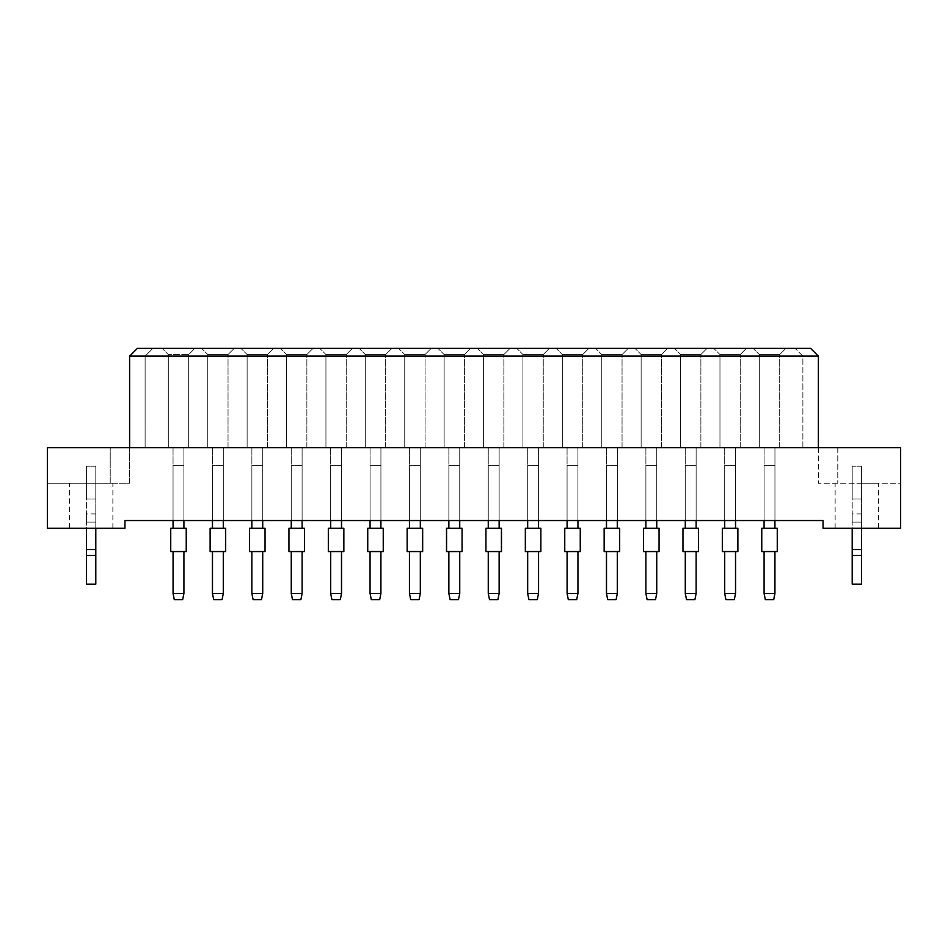 <?xml version="1.0" encoding="UTF-8"?>
<svg xmlns="http://www.w3.org/2000/svg" width="948" height="948" viewBox="0 0 948 948"><rect width="100%" height="100%" fill="white"/><g stroke="black" fill="none" stroke-linecap="round" stroke-linejoin="round"><path stroke-width="0.71" stroke-dasharray="4.74 3.56" d="M856.85 483.302L878.571 483.302L856.85 483.302M856.85 528.297L878.571 528.297L856.85 528.297M91.15 483.302L69.429 483.302L91.15 483.302M91.15 528.297L69.429 528.297L91.15 528.297M774.943 447.634L764.088 447.634L774.943 447.634L764.088 447.634L774.943 447.634L764.088 447.634L774.943 447.634L774.943 520.535L764.088 520.535L774.943 520.535L774.943 447.634L774.943 520.535L764.088 520.535L764.088 447.634L764.088 520.535L774.943 520.535L774.943 447.634L774.943 520.535L764.088 520.535L764.088 447.634L764.088 520.535L774.943 520.535L774.943 447.634M764.088 520.535L764.088 447.634L764.088 520.535L764.088 465.314L774.943 465.314L774.943 528.297L764.088 528.297L774.943 528.297M735.541 447.634L724.687 447.634L735.541 447.634L724.687 447.634L735.541 447.634L724.687 447.634L735.541 447.634L735.541 520.535L724.687 520.535L735.541 520.535L735.541 447.634L735.541 520.535L724.687 520.535L724.687 447.634L724.687 520.535L735.541 520.535L735.541 447.634L735.541 520.535L724.687 520.535L724.687 447.634L724.687 520.535L735.541 520.535L735.541 447.634M724.687 520.535L724.687 447.634L724.687 520.535L724.687 465.314L735.541 465.314L735.541 528.297L724.687 528.297L735.541 528.297M696.14 447.634L685.285 447.634L696.14 447.634L685.285 447.634L696.14 447.634L685.285 447.634L696.14 447.634L696.14 520.535L685.285 520.535L696.14 520.535L696.14 447.634L696.14 520.535L685.285 520.535L685.285 447.634L685.285 520.535L696.14 520.535L696.14 447.634L696.14 520.535L685.285 520.535L685.285 447.634L685.285 520.535L696.14 520.535L696.14 447.634M685.285 520.535L685.285 447.634L685.285 520.535L685.285 465.314L696.14 465.314L696.14 528.297L685.285 528.297L696.14 528.297M656.739 447.634L645.884 447.634L656.739 447.634L645.884 447.634L656.739 447.634L645.884 447.634L656.739 447.634L656.739 520.535L645.884 520.535L656.739 520.535L656.739 447.634L656.739 520.535L645.884 520.535L645.884 447.634L645.884 520.535L656.739 520.535L656.739 447.634L656.739 520.535L645.884 520.535L645.884 447.634L645.884 520.535L656.739 520.535L656.739 447.634M645.884 520.535L645.884 447.634L645.884 520.535L645.884 465.314L656.739 465.314L656.739 528.297L645.884 528.297L656.739 528.297M617.338 447.634L606.483 447.634L617.338 447.634L606.483 447.634L617.338 447.634L606.483 447.634L617.338 447.634L617.338 520.535L606.483 520.535L617.338 520.535L617.338 447.634L617.338 520.535L606.483 520.535L606.483 447.634L606.483 520.535L617.338 520.535L617.338 447.634L617.338 520.535L606.483 520.535L606.483 447.634L606.483 520.535L617.338 520.535L617.338 447.634M606.483 520.535L606.483 447.634L606.483 520.535L606.483 465.314L617.338 465.314L617.338 528.297L606.483 528.297L617.338 528.297M577.936 447.634L567.082 447.634L577.936 447.634L567.082 447.634L577.936 447.634L567.082 447.634L577.936 447.634L577.936 520.535L567.082 520.535L577.936 520.535L577.936 447.634L577.936 520.535L567.082 520.535L567.082 447.634L567.082 520.535L577.936 520.535L577.936 447.634L577.936 520.535L567.082 520.535L567.082 447.634L567.082 520.535L577.936 520.535L577.936 447.634M567.082 520.535L567.082 447.634L567.082 520.535L567.082 465.314L577.936 465.314L577.936 528.297L567.082 528.297L577.936 528.297M538.535 447.634L527.669 447.634L538.535 447.634L527.669 447.634L538.535 447.634L527.669 447.634L538.535 447.634L538.535 520.535L527.669 520.535L538.535 520.535L538.535 447.634L538.535 520.535L527.669 520.535L527.669 447.634L527.669 520.535L538.535 520.535L538.535 447.634L538.535 520.535L527.669 520.535L527.669 447.634L527.669 520.535L538.535 520.535L538.535 447.634M527.669 520.535L527.669 447.634L527.669 520.535L527.669 465.314L538.535 465.314L538.535 528.297L527.669 528.297L538.535 528.297M499.134 447.634L488.267 447.634L499.134 447.634L488.267 447.634L499.134 447.634L488.267 447.634L499.134 447.634L499.134 520.535L488.267 520.535L499.134 520.535L499.134 447.634L499.134 520.535L488.267 520.535L488.267 447.634L488.267 520.535L499.134 520.535L499.134 447.634L499.134 520.535L488.267 520.535L488.267 447.634L488.267 520.535L499.134 520.535L499.134 447.634M488.267 520.535L488.267 447.634L488.267 520.535L488.267 465.314L499.134 465.314L499.134 528.297L488.267 528.297L499.134 528.297M459.733 447.634L448.866 447.634L459.733 447.634L448.866 447.634L459.733 447.634L448.866 447.634L459.733 447.634L459.733 520.535L448.866 520.535L459.733 520.535L459.733 447.634L459.733 520.535L448.866 520.535L448.866 447.634L448.866 520.535L459.733 520.535L459.733 447.634L459.733 520.535L448.866 520.535L448.866 447.634L448.866 520.535L459.733 520.535L459.733 447.634M448.866 520.535L448.866 447.634L448.866 520.535L448.866 465.314L459.733 465.314L459.733 528.297L448.866 528.297L459.733 528.297M420.331 447.634L409.465 447.634L420.331 447.634L409.465 447.634L420.331 447.634L409.465 447.634L420.331 447.634L420.331 520.535L409.465 520.535L420.331 520.535L420.331 447.634L420.331 520.535L409.465 520.535L409.465 447.634L409.465 520.535L420.331 520.535L420.331 447.634L420.331 520.535L409.465 520.535L409.465 447.634L409.465 520.535L420.331 520.535L420.331 447.634M409.465 520.535L409.465 447.634L409.465 520.535L409.465 465.314L420.331 465.314L420.331 528.297L409.465 528.297L420.331 528.297M380.918 447.634L370.064 447.634L380.918 447.634L370.064 447.634L380.918 447.634L370.064 447.634L380.918 447.634L380.918 520.535L370.064 520.535L380.918 520.535L380.918 447.634L380.918 520.535L370.064 520.535L370.064 447.634L370.064 520.535L380.918 520.535L380.918 447.634L380.918 520.535L370.064 520.535L370.064 447.634L370.064 520.535L380.918 520.535L380.918 447.634M370.064 520.535L370.064 447.634L370.064 520.535L370.064 465.314L380.918 465.314L380.918 528.297L370.064 528.297L380.918 528.297M341.517 447.634L330.662 447.634L341.517 447.634L330.662 447.634L341.517 447.634L330.662 447.634L341.517 447.634L341.517 520.535L330.662 520.535L341.517 520.535L341.517 447.634L341.517 520.535L330.662 520.535L330.662 447.634L330.662 520.535L341.517 520.535L341.517 447.634L341.517 520.535L330.662 520.535L330.662 447.634L330.662 520.535L341.517 520.535L341.517 447.634M330.662 520.535L330.662 447.634L330.662 520.535L330.662 465.314L341.517 465.314L341.517 528.297L330.662 528.297L341.517 528.297M302.116 447.634L291.261 447.634L302.116 447.634L291.261 447.634L302.116 447.634L291.261 447.634L302.116 447.634L302.116 520.535L291.261 520.535L302.116 520.535L302.116 447.634L302.116 520.535L291.261 520.535L291.261 447.634L291.261 520.535L302.116 520.535L302.116 447.634L302.116 520.535L291.261 520.535L291.261 447.634L291.261 520.535L302.116 520.535L302.116 447.634M291.261 520.535L291.261 447.634L291.261 520.535L291.261 465.314L302.116 465.314L302.116 528.297L291.261 528.297L302.116 528.297M262.714 447.634L251.86 447.634L262.714 447.634L251.86 447.634L262.714 447.634L251.86 447.634L262.714 447.634L262.714 520.535L251.86 520.535L262.714 520.535L262.714 447.634L262.714 520.535L251.86 520.535L251.86 447.634L251.86 520.535L262.714 520.535L262.714 447.634L262.714 520.535L251.86 520.535L251.86 447.634L251.86 520.535L262.714 520.535L262.714 447.634M251.86 520.535L251.86 447.634L251.86 520.535L251.86 465.314L262.714 465.314L262.714 528.297L251.86 528.297L262.714 528.297M223.313 447.634L212.459 447.634L223.313 447.634L212.459 447.634L223.313 447.634L212.459 447.634L223.313 447.634L223.313 520.535L212.459 520.535L223.313 520.535L223.313 447.634L223.313 520.535L212.459 520.535L212.459 447.634L212.459 520.535L223.313 520.535L223.313 447.634L223.313 520.535L212.459 520.535L212.459 447.634L212.459 520.535L223.313 520.535L223.313 447.634M212.459 520.535L212.459 447.634L212.459 520.535L212.459 465.314L223.313 465.314L223.313 528.297L212.459 528.297L223.313 528.297M183.912 447.634L173.057 447.634L183.912 447.634L173.057 447.634L183.912 447.634L173.057 447.634L183.912 447.634L183.912 520.535L173.057 520.535L183.912 520.535L183.912 447.634L183.912 520.535L173.057 520.535L173.057 447.634L173.057 520.535L183.912 520.535L183.912 447.634L183.912 520.535L173.057 520.535L173.057 447.634L173.057 520.535L183.912 520.535L183.912 447.634M173.057 520.535L173.057 447.634L173.057 520.535L173.057 465.314L183.912 465.314L183.912 528.297L173.057 528.297L183.912 528.297M818.385 447.634L818.385 483.302L818.385 447.634L837.771 447.634L837.771 483.302L837.771 447.634L900.6 447.634L900.6 483.302L818.385 483.302L900.6 483.302L900.6 447.634L900.6 528.297L823.042 528.297L823.042 520.535L124.958 520.535L124.958 528.297L47.4 528.297L47.4 447.634L900.6 447.634L47.4 447.634L47.4 483.302L47.4 447.634L145.127 447.634L145.127 356.104L818.385 356.104L810.623 348.343L137.377 348.343L129.615 356.104L145.127 356.104L152.889 348.343L145.127 356.104L145.127 447.634L818.385 447.634L818.385 356.104M802.873 447.634L802.873 356.104L795.111 348.343L802.873 356.104L802.873 447.634M129.615 447.634L129.615 483.302L110.229 483.302L129.615 483.302L129.615 356.104M785.88 348.343L753.15 348.343L785.88 348.343L753.15 348.343L785.88 348.343L753.15 348.343L785.88 348.343L779.683 354.552L759.36 354.552L779.683 354.552L759.36 354.552L779.683 354.552L759.36 354.552L779.683 354.552L785.88 348.343M746.479 348.343L713.749 348.343L746.479 348.343L713.749 348.343L746.479 348.343L713.749 348.343L746.479 348.343L740.281 354.552L719.959 354.552L740.281 354.552L719.959 354.552L740.281 354.552L719.959 354.552L740.281 354.552L746.479 348.343M707.078 348.343L674.348 348.343L707.078 348.343L674.348 348.343L707.078 348.343L674.348 348.343L707.078 348.343L700.868 354.552L680.557 354.552L700.868 354.552L680.557 354.552L700.868 354.552L680.557 354.552L700.868 354.552L707.078 348.343M667.676 348.343L634.947 348.343L667.676 348.343L634.947 348.343L667.676 348.343L634.947 348.343L667.676 348.343L661.467 354.552L641.144 354.552L661.467 354.552L641.144 354.552L661.467 354.552L641.144 354.552L661.467 354.552L667.676 348.343M628.275 348.343L595.545 348.343L628.275 348.343L595.545 348.343L628.275 348.343L595.545 348.343L628.275 348.343L622.066 354.552L601.743 354.552L622.066 354.552L601.743 354.552L622.066 354.552L601.743 354.552L622.066 354.552L628.275 348.343M588.874 348.343L556.144 348.343L588.874 348.343L556.144 348.343L588.874 348.343L556.144 348.343L588.874 348.343L582.664 354.552L562.342 354.552L582.664 354.552L562.342 354.552L582.664 354.552L562.342 354.552L582.664 354.552L588.874 348.343M549.473 348.343L516.743 348.343L549.473 348.343L516.743 348.343L549.473 348.343L516.743 348.343L549.473 348.343L543.263 354.552L522.941 354.552L543.263 354.552L522.941 354.552L543.263 354.552L522.941 354.552L543.263 354.552L549.473 348.343M510.071 348.343L477.33 348.343L510.071 348.343L477.33 348.343L510.071 348.343L477.33 348.343L510.071 348.343L503.862 354.552L483.539 354.552L503.862 354.552L483.539 354.552L503.862 354.552L483.539 354.552L503.862 354.552L510.071 348.343M470.67 348.343L437.929 348.343L470.67 348.343L437.929 348.343L470.67 348.343L437.929 348.343L470.67 348.343L464.461 354.552L444.138 354.552L464.461 354.552L444.138 354.552L464.461 354.552L444.138 354.552L464.461 354.552L470.67 348.343M431.257 348.343L398.527 348.343L431.257 348.343L398.527 348.343L431.257 348.343L398.527 348.343L431.257 348.343L425.06 354.552L404.737 354.552L425.06 354.552L404.737 354.552L425.06 354.552L404.737 354.552L425.06 354.552L431.257 348.343M391.856 348.343L359.126 348.343L391.856 348.343L359.126 348.343L391.856 348.343L359.126 348.343L391.856 348.343L385.658 354.552L365.336 354.552L385.658 354.552L365.336 354.552L385.658 354.552L365.336 354.552L385.658 354.552L391.856 348.343M352.455 348.343L319.725 348.343L352.455 348.343L319.725 348.343L352.455 348.343L319.725 348.343L352.455 348.343L346.257 354.552L325.934 354.552L346.257 354.552L325.934 354.552L346.257 354.552L325.934 354.552L346.257 354.552L352.455 348.343M313.053 348.343L280.324 348.343L313.053 348.343L280.324 348.343L313.053 348.343L280.324 348.343L313.053 348.343L306.856 354.552L286.533 354.552L306.856 354.552L286.533 354.552L306.856 354.552L286.533 354.552L306.856 354.552L313.053 348.343M273.652 348.343L240.922 348.343L273.652 348.343L240.922 348.343L273.652 348.343L240.922 348.343L273.652 348.343L267.443 354.552L247.132 354.552L267.443 354.552L247.132 354.552L267.443 354.552L247.132 354.552L267.443 354.552L273.652 348.343M234.251 348.343L201.521 348.343L234.251 348.343L201.521 348.343L234.251 348.343L201.521 348.343L234.251 348.343L228.041 354.552L207.719 354.552L228.041 354.552L207.719 354.552L228.041 354.552L207.719 354.552L228.041 354.552L234.251 348.343M194.85 348.343L162.12 348.343L194.85 348.343L162.12 348.343L194.85 348.343L162.12 348.343L194.85 348.343L188.64 354.552L168.317 354.552L188.64 354.552L194.85 348.343L188.64 354.552L168.317 354.552L162.12 348.343L168.317 354.552L188.64 354.552L168.317 354.552L188.64 354.552L194.85 348.343M110.229 483.302L47.4 483.302L110.229 483.302L110.229 447.634L110.229 483.302M168.317 447.634L188.64 447.634L168.317 447.634L168.317 354.552L162.12 348.343L168.317 354.552L162.12 348.343L168.317 354.552L168.317 447.634L188.64 447.634L188.64 354.552L188.64 447.634L168.317 447.634L168.317 354.552L168.317 447.634L188.64 447.634L188.64 354.552L188.64 447.634L168.317 447.634L168.317 354.552L168.317 447.634M188.64 447.634L188.64 354.552L188.64 447.634M207.719 447.634L228.041 447.634L207.719 447.634L207.719 354.552L201.521 348.343L207.719 354.552L201.521 348.343L207.719 354.552L201.521 348.343L207.719 354.552L207.719 447.634L228.041 447.634L228.041 354.552L228.041 447.634L207.719 447.634L207.719 354.552L207.719 447.634L228.041 447.634L228.041 354.552L228.041 447.634L207.719 447.634L207.719 354.552L207.719 447.634M228.041 447.634L228.041 354.552L228.041 447.634M247.132 447.634L267.443 447.634L247.132 447.634L247.132 354.552L240.922 348.343L247.132 354.552L240.922 348.343L247.132 354.552L240.922 348.343L247.132 354.552L247.132 447.634L267.443 447.634L267.443 354.552L267.443 447.634L247.132 447.634L247.132 354.552L247.132 447.634L267.443 447.634L267.443 354.552L267.443 447.634L247.132 447.634L247.132 354.552L247.132 447.634M267.443 447.634L267.443 354.552L267.443 447.634M286.533 447.634L306.856 447.634L286.533 447.634L286.533 354.552L280.324 348.343L286.533 354.552L280.324 348.343L286.533 354.552L280.324 348.343L286.533 354.552L286.533 447.634L306.856 447.634L306.856 354.552L306.856 447.634L286.533 447.634L286.533 354.552L286.533 447.634L306.856 447.634L306.856 354.552L306.856 447.634L286.533 447.634L286.533 354.552L286.533 447.634M306.856 447.634L306.856 354.552L306.856 447.634M325.934 447.634L346.257 447.634L325.934 447.634L325.934 354.552L319.725 348.343L325.934 354.552L319.725 348.343L325.934 354.552L319.725 348.343L325.934 354.552L325.934 447.634L346.257 447.634L346.257 354.552L346.257 447.634L325.934 447.634L325.934 354.552L325.934 447.634L346.257 447.634L346.257 354.552L346.257 447.634L325.934 447.634L325.934 354.552L325.934 447.634M346.257 447.634L346.257 354.552L346.257 447.634M365.336 447.634L385.658 447.634L365.336 447.634L365.336 354.552L359.126 348.343L365.336 354.552L359.126 348.343L365.336 354.552L359.126 348.343L365.336 354.552L365.336 447.634L385.658 447.634L385.658 354.552L385.658 447.634L365.336 447.634L365.336 354.552L365.336 447.634L385.658 447.634L385.658 354.552L385.658 447.634L365.336 447.634L365.336 354.552L365.336 447.634M385.658 447.634L385.658 354.552L385.658 447.634M404.737 447.634L425.06 447.634L404.737 447.634L404.737 354.552L398.527 348.343L404.737 354.552L398.527 348.343L404.737 354.552L398.527 348.343L404.737 354.552L404.737 447.634L425.06 447.634L425.06 354.552L425.06 447.634L404.737 447.634L404.737 354.552L404.737 447.634L425.06 447.634L425.06 354.552L425.06 447.634L404.737 447.634L404.737 354.552L404.737 447.634M425.06 447.634L425.06 354.552L425.06 447.634M444.138 447.634L464.461 447.634L444.138 447.634L444.138 354.552L437.929 348.343L444.138 354.552L437.929 348.343L444.138 354.552L437.929 348.343L444.138 354.552L444.138 447.634L464.461 447.634L464.461 354.552L464.461 447.634L444.138 447.634L444.138 354.552L444.138 447.634L464.461 447.634L464.461 354.552L464.461 447.634L444.138 447.634L444.138 354.552L444.138 447.634M464.461 447.634L464.461 354.552L464.461 447.634M483.539 447.634L503.862 447.634L483.539 447.634L483.539 354.552L477.33 348.343L483.539 354.552L477.33 348.343L483.539 354.552L477.33 348.343L483.539 354.552L483.539 447.634L503.862 447.634L503.862 354.552L503.862 447.634L483.539 447.634L483.539 354.552L483.539 447.634L503.862 447.634L503.862 354.552L503.862 447.634L483.539 447.634L483.539 354.552L483.539 447.634M503.862 447.634L503.862 354.552L503.862 447.634M522.941 447.634L543.263 447.634L522.941 447.634L522.941 354.552L516.743 348.343L522.941 354.552L516.743 348.343L522.941 354.552L516.743 348.343L522.941 354.552L522.941 447.634L543.263 447.634L543.263 354.552L543.263 447.634L522.941 447.634L522.941 354.552L522.941 447.634L543.263 447.634L543.263 354.552L543.263 447.634L522.941 447.634L522.941 354.552L522.941 447.634M543.263 447.634L543.263 354.552L543.263 447.634M562.342 447.634L582.664 447.634L562.342 447.634L562.342 354.552L556.144 348.343L562.342 354.552L556.144 348.343L562.342 354.552L556.144 348.343L562.342 354.552L562.342 447.634L582.664 447.634L582.664 354.552L582.664 447.634L562.342 447.634L562.342 354.552L562.342 447.634L582.664 447.634L582.664 354.552L582.664 447.634L562.342 447.634L562.342 354.552L562.342 447.634M582.664 447.634L582.664 354.552L582.664 447.634M601.743 447.634L622.066 447.634L601.743 447.634L601.743 354.552L595.545 348.343L601.743 354.552L595.545 348.343L601.743 354.552L595.545 348.343L601.743 354.552L601.743 447.634L622.066 447.634L622.066 354.552L622.066 447.634L601.743 447.634L601.743 354.552L601.743 447.634L622.066 447.634L622.066 354.552L622.066 447.634L601.743 447.634L601.743 354.552L601.743 447.634M622.066 447.634L622.066 354.552L622.066 447.634M641.144 447.634L661.467 447.634L641.144 447.634L641.144 354.552L634.947 348.343L641.144 354.552L634.947 348.343L641.144 354.552L634.947 348.343L641.144 354.552L641.144 447.634L661.467 447.634L661.467 354.552L661.467 447.634L641.144 447.634L641.144 354.552L641.144 447.634L661.467 447.634L661.467 354.552L661.467 447.634L641.144 447.634L641.144 354.552L641.144 447.634M661.467 447.634L661.467 354.552L661.467 447.634M680.557 447.634L700.868 447.634L680.557 447.634L680.557 354.552L674.348 348.343L680.557 354.552L674.348 348.343L680.557 354.552L674.348 348.343L680.557 354.552L680.557 447.634L700.868 447.634L700.868 354.552L700.868 447.634L680.557 447.634L680.557 354.552L680.557 447.634L700.868 447.634L700.868 354.552L700.868 447.634L680.557 447.634L680.557 354.552L680.557 447.634M700.868 447.634L700.868 354.552L700.868 447.634M719.959 447.634L740.281 447.634L719.959 447.634L719.959 354.552L713.749 348.343L719.959 354.552L713.749 348.343L719.959 354.552L713.749 348.343L719.959 354.552L719.959 447.634L740.281 447.634L740.281 354.552L740.281 447.634L719.959 447.634L719.959 354.552L719.959 447.634L740.281 447.634L740.281 354.552L740.281 447.634L719.959 447.634L719.959 354.552L719.959 447.634M740.281 447.634L740.281 354.552L740.281 447.634M759.36 447.634L779.683 447.634L759.36 447.634L759.36 354.552L753.15 348.343L759.36 354.552L753.15 348.343L759.36 354.552L753.15 348.343L759.36 354.552L759.36 447.634L779.683 447.634L779.683 354.552L779.683 447.634L759.36 447.634L759.36 354.552L759.36 447.634L779.683 447.634L779.683 354.552L779.683 447.634L759.36 447.634L759.36 354.552L759.36 447.634M779.683 447.634L779.683 354.552L779.683 447.634M170.723 551.558L186.235 551.558M170.723 528.297L186.235 528.297M183.912 551.558L183.912 593.448L173.057 593.448L173.057 551.558L183.912 551.558L173.057 551.558M173.057 593.448L174.29 599.657L182.668 599.657L183.912 593.448M173.057 528.297L173.057 465.314L183.912 465.314L183.912 520.535M210.124 551.558L225.636 551.558M210.124 528.297L225.636 528.297M223.313 551.558L223.313 593.448L212.459 593.448L212.459 551.558L223.313 551.558L212.459 551.558M212.459 593.448L213.691 599.657L222.069 599.657L223.313 593.448M212.459 528.297L212.459 465.314L223.313 465.314L223.313 520.535M249.525 551.558L265.049 551.558M249.525 528.297L265.049 528.297M262.714 551.558L262.714 593.448L251.86 593.448L251.86 551.558L262.714 551.558L251.86 551.558M251.86 593.448L253.104 599.657L261.47 599.657L262.714 593.448M251.86 528.297L251.86 465.314L262.714 465.314L262.714 520.535M328.34 551.558L343.851 551.558M328.34 528.297L343.851 528.297M341.517 551.558L341.517 593.448L330.662 593.448L330.662 551.558L341.517 551.558L330.662 551.558M330.662 593.448L331.907 599.657L340.285 599.657L341.517 593.448M330.662 528.297L330.662 465.314L341.517 465.314L341.517 520.535M407.142 551.558L422.654 551.558M407.142 528.297L422.654 528.297M420.331 551.558L420.331 593.448L409.465 593.448L409.465 551.558L420.331 551.558L409.465 551.558M409.465 593.448L410.709 599.657L419.087 599.657L420.331 593.448M409.465 528.297L409.465 465.314L420.331 465.314L420.331 520.535M485.945 551.558L501.456 551.558M485.945 528.297L501.456 528.297M499.134 551.558L499.134 593.448L488.267 593.448L488.267 551.558L499.134 551.558L488.267 551.558M488.267 593.448L489.512 599.657L497.89 599.657L499.134 593.448M488.267 528.297L488.267 465.314L499.134 465.314L499.134 520.535M288.939 551.558L304.45 551.558M288.939 528.297L304.45 528.297M302.116 551.558L302.116 593.448L291.261 593.448L291.261 551.558L302.116 551.558L291.261 551.558M291.261 593.448L292.505 599.657L300.883 599.657L302.116 593.448M291.261 528.297L291.261 465.314L302.116 465.314L302.116 520.535M367.741 551.558L383.253 551.558M367.741 528.297L383.253 528.297M380.918 551.558L380.918 593.448L370.064 593.448L370.064 551.558L380.918 551.558L370.064 551.558M370.064 593.448L371.308 599.657L379.686 599.657L380.918 593.448M370.064 528.297L370.064 465.314L380.918 465.314L380.918 520.535M446.544 551.558L462.055 551.558M446.544 528.297L462.055 528.297M459.733 551.558L459.733 593.448L448.866 593.448L448.866 551.558L459.733 551.558L448.866 551.558M448.866 593.448L450.11 599.657L458.488 599.657L459.733 593.448M448.866 528.297L448.866 465.314L459.733 465.314L459.733 520.535M525.346 551.558L540.858 551.558M525.346 528.297L540.858 528.297M538.535 551.558L538.535 593.448L527.669 593.448L527.669 551.558L538.535 551.558L527.669 551.558M527.669 593.448L528.913 599.657L537.291 599.657L538.535 593.448M527.669 528.297L527.669 465.314L538.535 465.314L538.535 520.535M95.795 528.297L95.795 466.238L95.795 498.98L86.493 498.98L86.493 466.238L86.493 584.146L86.493 522.087L86.493 584.146L95.795 584.146L86.493 584.146L95.795 584.146L95.795 522.087L95.795 584.146L95.795 555.445L86.493 555.445M86.493 549.544L95.795 549.544L95.795 498.98L86.493 498.98L95.795 498.98L86.493 498.98L86.493 528.297M95.795 466.238L86.493 466.238L95.795 466.238M95.795 522.087L95.795 513.946L95.795 522.087L86.493 522.087L86.493 513.946L86.493 522.087L95.795 522.087M95.795 549.544L95.795 555.445M861.507 528.297L861.507 466.238L861.507 498.98L852.205 498.98L852.205 466.238L852.205 584.146L852.205 522.087L852.205 584.146L861.507 584.146L852.205 584.146L861.507 584.146L861.507 522.087L861.507 584.146L861.507 555.445L852.205 555.445M852.205 549.544L861.507 549.544L861.507 498.98L852.205 498.98L861.507 498.98L852.205 498.98L852.205 528.297M861.507 466.238L852.205 466.238L861.507 466.238M861.507 522.087L861.507 513.946L861.507 522.087L852.205 522.087L852.205 513.946L852.205 522.087L861.507 522.087M861.507 549.544L861.507 555.445M564.747 551.558L580.259 551.558M564.747 528.297L580.259 528.297M577.936 551.558L577.936 593.448L567.082 593.448L567.082 551.558L577.936 551.558L567.082 551.558M567.082 593.448L568.314 599.657L576.692 599.657L577.936 593.448M567.082 528.297L567.082 465.314L577.936 465.314L577.936 520.535M643.55 551.558L659.061 551.558M643.55 528.297L659.061 528.297M656.739 551.558L656.739 593.448L645.884 593.448L645.884 551.558L656.739 551.558L645.884 551.558M645.884 593.448L647.117 599.657L655.495 599.657L656.739 593.448M645.884 528.297L645.884 465.314L656.739 465.314L656.739 520.535M722.364 551.558L737.876 551.558M722.364 528.297L737.876 528.297M735.541 551.558L735.541 593.448L724.687 593.448L724.687 551.558L735.541 551.558L724.687 551.558M724.687 593.448L725.931 599.657L734.309 599.657L735.541 593.448M724.687 528.297L724.687 465.314L735.541 465.314L735.541 520.535M604.149 551.558L619.66 551.558M604.149 528.297L619.66 528.297M617.338 551.558L617.338 593.448L606.483 593.448L606.483 551.558L617.338 551.558L606.483 551.558M606.483 593.448L607.715 599.657L616.093 599.657L617.338 593.448M606.483 528.297L606.483 465.314L617.338 465.314L617.338 520.535M682.951 551.558L698.475 551.558M682.951 528.297L698.475 528.297M696.14 551.558L696.14 593.448L685.285 593.448L685.285 551.558L696.14 551.558L685.285 551.558M685.285 593.448L686.53 599.657L694.896 599.657L696.14 593.448M685.285 528.297L685.285 465.314L696.14 465.314L696.14 520.535M761.765 551.558L777.277 551.558M761.765 528.297L777.277 528.297M774.943 551.558L774.943 593.448L764.088 593.448L764.088 551.558L774.943 551.558L764.088 551.558M764.088 593.448L765.332 599.657L773.71 599.657L774.943 593.448M764.088 528.297L764.088 465.314L774.943 465.314L774.943 520.535M835.141 528.297L835.141 483.302M69.429 528.297L69.429 483.302M112.859 528.297L112.859 483.302M878.571 528.297L878.571 483.302M95.795 513.946L86.493 513.946M861.507 513.946L852.205 513.946"/><path stroke-width="1.42" d="M823.042 528.297L900.6 528.297L900.6 447.634L47.4 447.634L47.4 528.297L124.958 528.297L124.958 520.535L823.042 520.535L823.042 528.297M818.385 447.634L818.385 356.104L129.615 356.104L129.615 447.634M129.615 356.104L137.377 348.343L810.623 348.343L818.385 356.104M170.723 551.558L170.723 528.297L186.235 528.297L186.235 551.558L170.723 551.558M183.912 551.558L183.912 593.448L182.668 599.657L174.29 599.657L173.057 593.448L173.057 551.558M173.057 593.448L183.912 593.448M173.057 528.297L173.057 520.535M183.912 520.535L183.912 528.297M210.124 551.558L210.124 528.297L225.636 528.297L225.636 551.558L210.124 551.558M223.313 551.558L223.313 593.448L222.069 599.657L213.691 599.657L212.459 593.448L212.459 551.558M212.459 593.448L223.313 593.448M212.459 528.297L212.459 520.535M223.313 520.535L223.313 528.297M249.525 551.558L249.525 528.297L265.049 528.297L265.049 551.558L249.525 551.558M262.714 551.558L262.714 593.448L261.47 599.657L253.104 599.657L251.86 593.448L251.86 551.558M251.86 593.448L262.714 593.448M251.86 528.297L251.86 520.535M262.714 520.535L262.714 528.297M328.34 551.558L328.34 528.297L343.851 528.297L343.851 551.558L328.34 551.558M341.517 551.558L341.517 593.448L340.285 599.657L331.907 599.657L330.662 593.448L330.662 551.558M330.662 593.448L341.517 593.448M330.662 528.297L330.662 520.535M341.517 520.535L341.517 528.297M407.142 551.558L407.142 528.297L422.654 528.297L422.654 551.558L407.142 551.558M420.331 551.558L420.331 593.448L419.087 599.657L410.709 599.657L409.465 593.448L409.465 551.558M409.465 593.448L420.331 593.448M409.465 528.297L409.465 520.535M420.331 520.535L420.331 528.297M485.945 551.558L485.945 528.297L501.456 528.297L501.456 551.558L485.945 551.558M499.134 551.558L499.134 593.448L497.89 599.657L489.512 599.657L488.267 593.448L488.267 551.558M488.267 593.448L499.134 593.448M488.267 528.297L488.267 520.535M499.134 520.535L499.134 528.297M288.939 551.558L288.939 528.297L304.45 528.297L304.45 551.558L288.939 551.558M302.116 551.558L302.116 593.448L300.883 599.657L292.505 599.657L291.261 593.448L291.261 551.558M291.261 593.448L302.116 593.448M291.261 528.297L291.261 520.535M302.116 520.535L302.116 528.297M367.741 551.558L367.741 528.297L383.253 528.297L383.253 551.558L367.741 551.558M380.918 551.558L380.918 593.448L379.686 599.657L371.308 599.657L370.064 593.448L370.064 551.558M370.064 593.448L380.918 593.448M370.064 528.297L370.064 520.535M380.918 520.535L380.918 528.297M446.544 551.558L446.544 528.297L462.055 528.297L462.055 551.558L446.544 551.558M459.733 551.558L459.733 593.448L458.488 599.657L450.11 599.657L448.866 593.448L448.866 551.558M448.866 593.448L459.733 593.448M448.866 528.297L448.866 520.535M459.733 520.535L459.733 528.297M525.346 551.558L525.346 528.297L540.858 528.297L540.858 551.558L525.346 551.558M538.535 551.558L538.535 593.448L537.291 599.657L528.913 599.657L527.669 593.448L527.669 551.558M527.669 593.448L538.535 593.448M527.669 528.297L527.669 520.535M538.535 520.535L538.535 528.297M95.795 555.445L86.493 555.445L86.493 584.146L95.795 584.146L95.795 549.544L86.493 549.544L86.493 528.297M95.795 549.544L95.795 528.297M86.493 555.445L86.493 549.544M861.507 555.445L852.205 555.445L852.205 584.146L861.507 584.146L861.507 549.544L852.205 549.544L852.205 528.297M861.507 549.544L861.507 528.297M852.205 555.445L852.205 549.544M564.747 551.558L564.747 528.297L580.259 528.297L580.259 551.558L564.747 551.558M577.936 551.558L577.936 593.448L576.692 599.657L568.314 599.657L567.082 593.448L567.082 551.558M567.082 593.448L577.936 593.448M567.082 528.297L567.082 520.535M577.936 520.535L577.936 528.297M643.55 551.558L643.55 528.297L659.061 528.297L659.061 551.558L643.55 551.558M656.739 551.558L656.739 593.448L655.495 599.657L647.117 599.657L645.884 593.448L645.884 551.558M645.884 593.448L656.739 593.448M645.884 528.297L645.884 520.535M656.739 520.535L656.739 528.297M722.364 551.558L722.364 528.297L737.876 528.297L737.876 551.558L722.364 551.558M735.541 551.558L735.541 593.448L734.309 599.657L725.931 599.657L724.687 593.448L724.687 551.558M724.687 593.448L735.541 593.448M724.687 528.297L724.687 520.535M735.541 520.535L735.541 528.297M604.149 551.558L604.149 528.297L619.66 528.297L619.66 551.558L604.149 551.558M617.338 551.558L617.338 593.448L616.093 599.657L607.715 599.657L606.483 593.448L606.483 551.558M606.483 593.448L617.338 593.448M606.483 528.297L606.483 520.535M617.338 520.535L617.338 528.297M682.951 551.558L682.951 528.297L698.475 528.297L698.475 551.558L682.951 551.558M696.14 551.558L696.14 593.448L694.896 599.657L686.53 599.657L685.285 593.448L685.285 551.558M685.285 593.448L696.14 593.448M685.285 528.297L685.285 520.535M696.14 520.535L696.14 528.297M761.765 551.558L761.765 528.297L777.277 528.297L777.277 551.558L761.765 551.558M774.943 551.558L774.943 593.448L773.71 599.657L765.332 599.657L764.088 593.448L764.088 551.558M764.088 593.448L774.943 593.448M764.088 528.297L764.088 520.535M774.943 520.535L774.943 528.297"/></g></svg>
